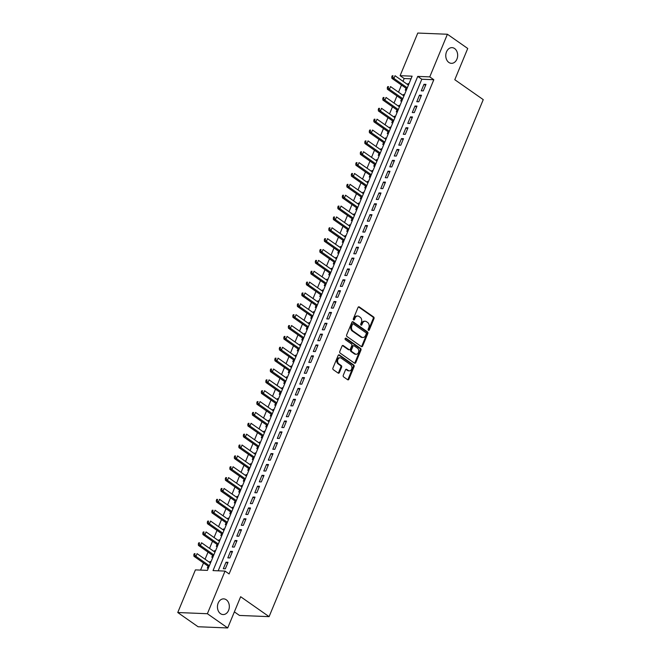 <?xml version="1.0" encoding="UTF-8"?>
<svg xmlns="http://www.w3.org/2000/svg" width="661" height="661" viewBox="0 0 661 661"><rect width="100%" height="100%" fill="white"/><g stroke="black" fill="none" stroke-linecap="round" stroke-linejoin="round"><path stroke-width="0.99" d="M368.433 330.302A0.843 0.636 92.3 0 0 369.301 329.946L373.994 318.619A1.206 0.909 92.3 0 0 373.639 316.991L359.278 306.935A1.206 0.909 92.3 0 0 358.039 307.448L353.346 318.776A0.843 0.636 92.3 0 0 354.461 319.552L355.064 318.09A3.85 2.917 92.3 0 1 357.775 316.024A3.85 2.917 92.3 0 1 359.039 316.462L360.228 317.305A3.85 2.917 92.3 0 1 361.369 322.502L360.766 323.964A0.843 0.636 92.3 0 0 361.881 324.749L362.492 323.287A3.85 2.917 92.3 0 1 365.203 321.221A3.85 2.917 92.3 0 1 366.458 321.659L367.656 322.494A3.85 2.917 92.3 0 1 368.797 327.699L368.185 329.161A0.843 0.636 92.3 0 0 368.433 330.302M368.317 330.194A0.843 0.636 92.3 0 0 368.499 329.913L373.192 318.585A1.206 0.909 92.3 0 0 372.837 316.958L358.477 306.902L359.278 306.935M353.478 319.8A0.843 0.636 92.3 0 0 353.66 319.519L354.271 318.057L355.064 318.09M360.898 324.997A0.843 0.636 92.3 0 0 361.08 324.716L361.691 323.254L362.492 323.287M226.269 599.767A7.849 5.941 92.3 0 0 223.707 598.874A7.849 5.941 92.3 0 0 217.676 604.724A7.849 5.941 92.3 0 0 220.51 613.664A7.849 5.941 92.3 0 0 223.079 614.556A7.849 5.941 92.3 0 0 229.111 608.707A7.849 5.941 92.3 0 0 226.269 599.767M454.603 48.534A7.849 5.941 92.3 0 0 452.041 47.642A7.849 5.941 92.3 0 0 446.001 53.491A7.849 5.941 92.3 0 0 448.844 62.44A7.849 5.941 92.3 0 0 451.405 63.332A7.849 5.941 92.3 0 0 457.437 57.474A7.849 5.941 92.3 0 0 454.603 48.534M343.266 375.291A1.206 0.909 92.3 0 0 343.621 376.91L347.653 379.736A1.206 0.909 92.3 0 0 348.892 379.224L354.098 366.648A1.206 0.909 92.3 0 0 353.742 365.021L339.382 354.965A1.206 0.909 92.3 0 0 338.143 355.478L332.929 368.053A1.206 0.909 92.3 0 0 333.284 369.681L338.151 373.085A1.206 0.909 92.3 0 0 339.39 372.581L341.621 367.194A1.206 0.909 92.3 0 0 341.266 365.574L338.853 363.88A3.222 2.437 92.3 0 1 337.688 360.212A3.222 2.437 92.3 0 1 340.167 357.808A3.222 2.437 92.3 0 1 341.216 358.179L350.669 364.798A3.222 2.437 92.3 0 1 351.834 368.466A3.222 2.437 92.3 0 1 349.363 370.871A3.222 2.437 92.3 0 1 348.314 370.499L346.736 369.4A1.206 0.909 92.3 0 0 345.496 369.904L343.266 375.291M447.406 34.248L467.732 48.476L454.793 79.708L483.249 99.629L269.093 616.647L240.645 596.726L227.706 627.95L207.38 613.722L177.751 612.524L195.408 569.889L207.422 570.377L412.125 76.172L400.112 75.684L417.777 33.05L447.406 34.248L429.749 76.883L417.735 76.395L213.024 570.6L225.037 571.087L207.38 613.722M225.037 571.087L229.103 573.938L433.814 79.725L429.749 76.883M361.385 346.579A1.206 0.909 92.3 0 0 362.625 346.067L367.838 333.491A1.206 0.909 92.3 0 0 367.475 331.863L353.114 321.808A1.206 0.909 92.3 0 0 351.875 322.32L346.661 334.896A1.206 0.909 92.3 0 0 347.017 336.523L361.385 346.579A1.206 0.909 92.3 0 0 361.823 346.042L367.037 333.458A1.206 0.909 92.3 0 0 366.681 331.83L352.313 321.775L353.114 321.808M360.972 350.066L355.758 362.649A1.206 0.909 92.3 0 1 354.519 363.153L340.151 353.098A1.206 0.909 92.3 0 1 339.795 351.478L342.026 346.091A1.206 0.909 92.3 0 1 343.266 345.587L349.091 349.661A1.206 0.909 92.3 0 0 350.33 349.157L351.809 345.587A1.206 0.909 92.3 0 0 351.454 343.96L345.389 339.713A0.843 0.636 92.3 0 1 346.009 338.217L360.609 348.446A1.206 0.909 92.3 0 1 360.972 350.066L360.171 350.033L354.957 362.616L355.758 362.649M209.636 562.445L210 561.569L210.834 562.147M208.091 566.18L207.306 568.08L208.355 568.121M214.139 551.58L214.503 550.704L215.329 551.282M212.594 555.323L211.801 557.223L212.85 557.264M218.642 540.723L218.998 539.839L219.832 540.425M217.089 544.457L216.304 546.358L217.353 546.399M223.137 529.858L223.501 528.982L224.327 529.56M221.592 533.601L220.799 535.501L221.848 535.542M227.64 518.992L228.004 518.117L228.83 518.695M226.087 522.735L225.302 524.636L226.351 524.677M232.135 508.135L232.498 507.26L233.325 507.838M230.59 511.87L229.797 513.771L230.846 513.82M236.638 497.27L237.002 496.394L237.828 496.973M235.085 501.013L234.3 502.914L235.349 502.955M241.133 486.413L241.496 485.538L242.323 486.116M239.588 490.148L238.795 492.048L239.844 492.09M245.636 475.548L245.999 474.672L246.826 475.251M244.083 479.291L243.298 481.191L244.347 481.233M250.131 464.691L250.494 463.807L251.32 464.386M248.586 468.426L247.792 470.326L248.842 470.368M254.634 453.826L254.997 452.95L255.824 453.529M253.08 457.561L252.295 459.469L253.345 459.511M259.129 442.961L259.492 442.085L260.318 442.663M257.583 446.704L256.79 448.604L257.84 448.645M263.632 432.104L263.995 431.228L264.821 431.807M262.078 435.839L261.293 437.739L262.343 437.789M268.126 421.239L268.49 420.363L269.316 420.941M266.581 424.982L265.788 426.882L266.837 426.923M272.629 410.382L272.993 409.498L273.819 410.084M271.076 414.117L270.291 416.017L271.341 416.058M277.124 399.517L277.488 398.641L278.314 399.219M275.579 403.26L274.786 405.16L275.844 405.201M281.627 388.651L281.991 387.776L282.817 388.354M280.074 392.394L279.289 394.295L280.338 394.336M286.122 377.795L286.486 376.919L287.312 377.497M284.577 381.529L283.792 383.43L284.841 383.479M290.625 366.929L290.989 366.054L291.815 366.632M289.072 370.672L288.287 372.573L289.336 372.614M295.12 356.072L295.484 355.197L296.31 355.775M293.575 359.807L292.79 361.707L293.839 361.749M299.623 345.207L299.987 344.331L300.813 344.91M298.07 348.95L297.285 350.851L298.334 350.892M304.118 334.35L304.481 333.466L305.308 334.053M302.573 338.085L301.788 339.985L302.837 340.027M308.621 323.485L308.984 322.609L309.811 323.188M307.068 327.228L306.283 329.128L307.332 329.17M313.116 312.62L313.479 311.744L314.305 312.322M311.571 316.363L310.786 318.263L311.835 318.305M317.619 301.763L317.982 300.887L318.809 301.466M316.065 305.498L315.28 307.398L316.33 307.448M322.114 290.898L322.477 290.022L323.303 290.6M320.568 294.641L319.784 296.541L320.833 296.582M326.617 280.041L326.98 279.165L327.806 279.743M325.063 283.776L324.278 285.676L325.328 285.717M331.111 269.176L331.475 268.3L332.309 268.878M329.566 272.919L328.781 274.819L329.831 274.86M335.614 258.319L335.978 257.435L336.804 258.013M334.061 262.053L333.276 263.954L334.326 263.995M340.109 247.454L340.473 246.578L341.307 247.156M338.564 251.197L337.779 253.097L338.829 253.138M344.612 236.588L344.976 235.713L345.802 236.291M343.067 240.331L342.274 242.232L343.323 242.273M349.107 225.732L349.471 224.856L350.305 225.434M347.562 229.466L346.777 231.367L347.826 231.416M353.61 214.866L353.974 213.99L354.8 214.569M352.065 218.609L351.272 220.51L352.321 220.551M358.113 204.009L358.469 203.125L359.303 203.712M356.56 207.744L355.775 209.644L356.824 209.686M362.608 193.144L362.972 192.268L363.798 192.847M361.063 196.887L360.27 198.787L361.319 198.829M367.111 182.279L367.475 181.403L368.301 181.982M365.558 186.022L364.773 187.922L365.822 187.964M371.606 171.422L371.969 170.546L372.796 171.125M370.061 175.157L369.268 177.065L370.317 177.107M376.109 160.557L376.473 159.681L377.299 160.259M374.556 164.3L373.771 166.2L374.82 166.242M380.604 149.7L380.967 148.824L381.794 149.403M379.059 153.435L378.266 155.335L379.315 155.376M385.107 138.835L385.47 137.959L386.297 138.537M383.554 142.578L382.769 144.478L383.818 144.519M389.602 127.978L389.965 127.094L390.791 127.68M388.057 131.713L387.263 133.613L388.313 133.654M394.105 117.113L394.468 116.237L395.295 116.815M392.551 120.856L391.766 122.756L392.816 122.797M398.6 106.247L398.963 105.372L399.789 105.95M397.054 109.99L396.261 111.891L397.311 111.932M403.103 95.391L403.466 94.515L404.292 95.093M401.549 99.125L400.764 101.026L401.814 101.075M423.28 90.896L425.981 84.377L423.982 84.302L421.28 90.813L423.28 90.896M418.785 101.761L421.487 95.242L419.479 95.159L416.785 101.678L418.785 101.761M414.282 112.618L416.984 106.107L414.984 106.024L412.282 112.544L414.282 112.618M409.787 123.483L412.489 116.964L410.481 116.881L407.787 123.4L409.787 123.483M405.284 134.34L407.986 127.829L405.986 127.747L403.284 134.266L405.284 134.34M400.789 145.205L403.491 138.686L401.483 138.603L398.781 145.123L400.789 145.205M396.286 156.07L398.988 149.551L396.988 149.469L394.286 155.988L396.286 156.07M391.791 166.927L394.485 160.408L392.485 160.334L389.783 166.845L391.791 166.927M387.288 177.792L389.99 171.273L387.99 171.191L385.289 177.71L387.288 177.792M382.793 188.649L385.487 182.139L383.487 182.056L380.786 188.575L382.793 188.649M378.29 199.515L380.992 192.995L378.993 192.913L376.291 199.432L378.29 199.515M373.796 210.38L376.489 203.861L374.49 203.778L371.788 210.297L373.796 210.38M369.292 221.237L371.994 214.718L369.995 214.643L367.293 221.154L369.292 221.237M364.798 232.102L367.491 225.583L365.492 225.5L362.79 232.019L364.798 232.102M360.295 242.959L362.996 236.448L360.997 236.365L358.295 242.876L360.295 242.959M355.8 253.824L358.493 247.305L356.494 247.222L353.792 253.741L355.8 253.824M351.297 264.681L353.999 258.17L351.999 258.087L349.297 264.607L351.297 264.681M346.802 275.546L349.495 269.027L347.496 268.944L344.794 275.463L346.802 275.546M342.299 286.411L345.001 279.892L342.993 279.81L340.299 286.329L342.299 286.411M337.804 297.268L340.498 290.749L338.498 290.675L335.796 297.186L337.804 297.268M333.301 308.133L336.003 301.614L333.995 301.532L331.301 308.051L333.301 308.133M328.806 318.99L331.5 312.479L329.5 312.397L326.798 318.908L328.806 318.99M324.303 329.856L327.005 323.336L324.997 323.254L322.304 329.773L324.303 329.856M319.808 340.712L322.502 334.202L320.502 334.119L317.801 340.638L319.808 340.712M315.305 351.578L318.007 345.059L315.999 344.976L313.306 351.495L315.305 351.578M310.802 362.443L313.504 355.924L311.505 355.841L308.803 362.36L310.802 362.443M306.307 373.3L309.009 366.781L307.001 366.706L304.308 373.217L306.307 373.3M301.804 384.165L304.506 377.646L302.507 377.563L299.805 384.082L301.804 384.165M297.31 395.022L300.011 388.511L298.004 388.428L295.31 394.947L297.31 395.022M292.806 405.887L295.508 399.368L293.509 399.285L290.807 405.804L292.806 405.887M288.312 416.744L291.014 410.233L289.006 410.151L286.312 416.67L288.312 416.744M283.809 427.609L286.51 421.09L284.511 421.016L281.809 427.527L283.809 427.609M279.314 438.474L282.016 431.955L280.008 431.873L277.314 438.392L279.314 438.474M274.811 449.331L277.513 442.812L275.513 442.738L272.811 449.249L274.811 449.331M270.316 460.196L273.018 453.677L271.01 453.595L268.316 460.114L270.316 460.196M265.813 471.053L268.515 464.543L266.515 464.46L263.813 470.979L265.813 471.053M261.318 481.919L264.02 475.399L262.012 475.317L259.31 481.836L261.318 481.919M256.815 492.784L259.517 486.265L257.517 486.182L254.815 492.701L256.815 492.784M252.32 503.641L255.014 497.122L253.014 497.047L250.312 503.558L252.32 503.641M247.817 514.506L250.519 507.987L248.519 507.904L245.818 514.423L247.817 514.506M243.322 525.363L246.016 518.852L244.016 518.769L241.315 525.28L243.322 525.363M238.819 536.228L241.521 529.709L239.522 529.626L236.82 536.145L238.819 536.228M234.325 547.085L237.018 540.574L235.019 540.491L232.317 547.011L234.325 547.085M229.821 557.95L232.523 551.431L230.524 551.348L227.822 557.867L229.821 557.95M433.814 79.725L421.801 79.237L218.188 570.815M226.021 562.214L223.319 568.733L225.327 568.815L228.02 562.296L226.021 562.214L227.599 563.321M411.035 78.808L404.177 78.527L403.02 81.32M401.475 85.062L398.525 92.185M396.972 95.928L394.022 103.05M392.477 106.785L389.527 113.907M387.974 117.65L385.024 124.772M383.479 128.507L380.529 135.629M378.976 139.372L376.026 146.494M374.481 150.237L371.532 157.359M369.978 161.094L367.029 168.216M365.483 171.959L362.534 179.081M360.98 182.816L358.031 189.938M356.486 193.681L353.536 200.804M351.983 204.538L349.033 211.66M347.488 215.403L344.538 222.526M342.985 226.269L340.035 233.391M338.49 237.125L335.54 244.248M333.987 247.991L331.037 255.113M329.492 258.848L326.542 265.97M324.989 269.713L322.039 276.835M320.494 280.57L317.536 287.692M315.991 291.435L313.041 298.557M311.496 302.3L308.538 309.422M306.993 313.157L304.043 320.279M302.49 324.022L299.54 331.144M297.995 334.879L295.046 342.001M293.492 345.744L290.543 352.867M288.997 356.601L286.048 363.732M284.494 367.466L281.545 374.589M280 378.332L277.05 385.454M275.497 389.189L272.547 396.311M271.002 400.054L268.052 407.176M266.499 410.911L263.549 418.033M262.004 421.776L259.054 428.898M257.501 432.641L254.551 439.763M253.006 443.498L250.056 450.62M248.503 454.363L245.553 461.485M244.008 465.22L241.058 472.342M239.505 476.085L236.555 483.208M235.01 486.942L232.061 494.064M230.507 497.807L227.558 504.93M226.012 508.673L223.063 515.795M221.509 519.529L218.56 526.652M217.015 530.395L214.065 537.517M212.512 541.252L209.562 548.374M208.017 552.117L205.067 559.239M203.514 562.974L200.564 570.096M409.01 83.691L407.961 83.65L407.597 84.525M406.052 88.268L405.259 90.169L406.308 90.21M403.466 94.515L404.515 94.556M398.963 105.372L400.012 105.413M394.468 116.237L395.518 116.278M389.965 127.094L391.015 127.143M385.47 137.959L386.52 138M380.967 148.824L382.017 148.865M376.473 159.681L377.522 159.722M371.969 170.546L373.019 170.588M367.475 181.403L368.524 181.445M362.972 192.268L364.021 192.31M358.469 203.125L359.526 203.175M353.974 213.99L355.023 214.032M349.471 224.856L350.52 224.897M344.976 235.713L346.025 235.754M340.473 246.578L341.522 246.619M335.978 257.435L337.027 257.484M331.475 268.3L332.524 268.341M326.98 279.165L328.03 279.206M322.477 290.022L323.526 290.063M317.982 300.887L319.032 300.929M313.479 311.744L314.529 311.785M308.984 322.609L310.034 322.651M304.481 333.466L305.531 333.516M299.987 344.331L301.036 344.373M295.484 355.197L296.533 355.238M290.989 366.054L292.038 366.095M286.486 376.919L287.535 376.96M281.991 387.776L283.04 387.817M277.488 398.641L278.537 398.682M272.993 409.498L274.042 409.547M268.49 420.363L269.539 420.404M263.995 431.228L265.044 431.269M259.492 442.085L260.541 442.126M254.997 452.95L256.047 452.992M250.494 463.807L251.544 463.857M245.999 474.672L247.049 474.714M241.496 485.538L242.546 485.579M237.002 496.394L238.051 496.436M232.498 507.26L233.548 507.301M228.004 518.117L229.053 518.158M223.501 528.982L224.55 529.023M218.998 539.839L220.055 539.888M214.503 550.704L215.552 550.745M210 561.569L211.049 561.61M234.366 611.871L239.464 615.441L269.093 616.647M227.706 627.95L198.077 626.752L177.751 612.524M404.177 78.527L400.112 75.684M421.801 79.237L417.735 76.395M407.961 83.65L408.787 84.228M423.982 84.302L425.56 85.401M419.479 95.159L421.057 96.266M414.984 106.024L416.562 107.123M410.481 116.881L412.059 117.989M405.986 127.747L407.564 128.854M401.483 138.603L403.061 139.711M396.988 149.469L398.566 150.576M392.485 160.334L394.063 161.433M387.99 171.191L389.569 172.298M383.487 182.056L385.066 183.163M378.993 192.913L380.571 194.02M374.49 203.778L376.068 204.885M369.995 214.643L371.573 215.742M365.492 225.5L367.07 226.607M360.997 236.365L362.575 237.464M356.494 247.222L358.072 248.329M351.999 258.087L353.577 259.195M347.496 268.944L349.074 270.052M342.993 279.81L344.571 280.917M338.498 290.675L340.076 291.774M333.995 301.532L335.573 302.639M329.5 312.397L331.078 313.496M324.997 323.254L326.575 324.361M320.502 334.119L322.081 335.226M315.999 344.976L317.577 346.083M311.505 355.841L313.083 356.948M307.001 366.706L308.58 367.805M302.507 377.563L304.085 378.67M298.004 388.428L299.582 389.536M293.509 399.285L295.087 400.392M289.006 410.151L290.584 411.258M284.511 421.016L286.089 422.115M280.008 431.873L281.586 432.98M275.513 442.738L277.091 443.837M271.01 453.595L272.588 454.702M266.515 464.46L268.093 465.567M262.012 475.317L263.59 476.424M257.517 486.182L259.095 487.289M253.014 497.047L254.592 498.146M248.519 507.904L250.098 509.011M244.016 518.769L245.595 519.868M239.522 529.626L241.1 530.733M235.019 540.491L236.597 541.599M230.524 551.348L232.102 552.456M365.203 321.221L364.401 321.188A3.85 2.917 92.3 0 0 361.691 323.254M357.775 316.024L356.973 315.991A3.85 2.917 92.3 0 0 354.271 318.057M366.235 333.879A0.843 0.636 92.3 0 0 365.979 332.747L353.371 323.915A0.843 0.636 92.3 0 0 352.503 324.27L351.867 325.815A3.85 2.917 92.3 0 0 353.007 331.021L361.625 337.052A3.85 2.917 92.3 0 0 362.881 337.49A3.85 2.917 92.3 0 0 365.591 335.424L366.235 333.879M352.577 323.882A0.843 0.636 92.3 0 0 351.71 324.237L352.503 324.27M362.881 337.49L362.079 337.457A3.85 2.917 92.3 0 1 360.823 337.019L352.206 330.987A3.85 2.917 92.3 0 1 351.065 325.782L351.71 324.237M354.511 363.153A1.206 0.909 92.3 0 0 354.957 362.616M343.266 345.587L342.472 345.554L348.289 349.628A1.206 0.909 92.3 0 0 348.686 349.768L349.487 349.801M345.339 338.283L359.807 348.413L360.609 348.446M355.139 353.891A3.222 2.437 92.3 0 0 356.188 354.263A3.222 2.437 92.3 0 0 358.667 351.859A3.222 2.437 92.3 0 0 357.502 348.19L354.172 345.86A1.206 0.909 92.3 0 0 352.924 346.364L351.445 349.933A1.206 0.909 92.3 0 0 351.809 351.561L355.139 353.891L354.337 353.858A3.222 2.437 92.3 0 0 355.387 354.23L356.188 354.263M353.775 345.72L352.974 345.686A1.206 0.909 92.3 0 0 352.131 346.331L352.924 346.364M354.337 353.858L351.008 351.528A1.206 0.909 92.3 0 1 350.652 349.909L352.131 346.331M360.171 350.033A1.206 0.909 92.3 0 0 359.807 348.413M349.363 370.871L348.562 370.838A3.222 2.437 92.3 0 1 347.512 370.466L345.934 369.367L346.736 369.4M340.167 357.808L339.366 357.775A3.222 2.437 92.3 0 0 336.887 360.179A3.222 2.437 92.3 0 0 338.052 363.847L338.853 363.88M338.151 373.085A1.206 0.909 92.3 0 0 338.589 372.548L340.82 367.161A1.206 0.909 92.3 0 0 340.465 365.541L338.052 363.847M347.645 379.736A1.206 0.909 92.3 0 0 348.091 379.199L353.296 366.615A1.206 0.909 92.3 0 0 352.941 364.988L338.581 354.932L339.382 354.965M408.424 85.104L395.03 75.726L393.906 78.444L391.907 78.362L406.697 88.723A1.223 0.925 -87.7 0 1 406.87 88.871M392.584 76.866L393.039 75.784L392.237 75.751L391.783 76.833L392.584 76.866L393.906 78.444L407.3 87.822M392.237 75.751L393.039 75.784M391.907 78.362L391.783 76.833M403.929 95.969L390.535 86.591L389.412 89.309L387.404 89.227L402.202 99.588A1.223 0.925 -87.7 0 1 402.367 99.737M388.09 87.731L388.536 86.641L387.734 86.608L387.288 87.698L388.09 87.731L389.412 89.309L402.805 98.687M387.734 86.608L388.536 86.641M387.404 89.227L387.288 87.698M399.426 106.834L386.032 97.456L384.909 100.166L382.909 100.084L397.699 110.445A1.223 0.925 -87.7 0 1 397.872 110.594M383.587 98.588L384.041 97.506L383.24 97.473L382.785 98.555L383.587 98.588L384.909 100.166L398.302 109.544M383.24 97.473L384.041 97.506M382.909 100.084L382.785 98.555M394.931 117.691L381.537 108.313L380.406 111.031L378.406 110.949L393.204 121.31A1.223 0.925 -87.7 0 1 393.369 121.459M379.092 109.453L379.538 108.363L378.736 108.33L378.29 109.42L379.092 109.453L380.406 111.031L393.807 120.409M378.736 108.33L379.538 108.363M378.406 110.949L378.29 109.42M390.428 128.556L377.034 119.178L375.911 121.888L373.911 121.814L388.701 132.167A1.223 0.925 -87.7 0 1 388.866 132.316M374.589 120.31L375.043 119.228L374.242 119.195L373.787 120.277L374.589 120.31L375.911 121.888L389.304 131.266M374.242 119.195L375.043 119.228M373.911 121.814L373.787 120.277M385.933 139.413L372.54 130.035L371.408 132.754L369.408 132.671L384.206 143.032A1.223 0.925 -87.7 0 1 384.372 143.181M370.094 131.175L370.54 130.085L369.739 130.052L369.292 131.142L370.094 131.175L371.408 132.754L384.809 142.132M369.739 130.052L370.54 130.085M369.408 132.671L369.292 131.142M381.43 150.278L368.037 140.9L366.913 143.619L364.913 143.536L379.703 153.889A1.223 0.925 -87.7 0 1 379.868 154.046M365.591 142.032L366.045 140.95L365.244 140.917L364.789 142.008L365.591 142.032L366.913 143.619L380.306 152.988M365.244 140.917L366.045 140.95M364.913 143.536L364.789 142.008M376.935 161.135L363.542 151.757L362.41 154.476L360.41 154.393L375.208 164.754A1.223 0.925 -87.7 0 1 375.374 164.903M361.096 152.898L361.542 151.815L360.741 151.782L360.295 152.865L361.096 152.898L362.41 154.476L375.812 163.854M360.741 151.782L361.542 151.815M360.41 154.393L360.295 152.865M372.432 172L359.039 162.623L357.915 165.341L355.915 165.258L370.705 175.619A1.223 0.925 -87.7 0 1 370.871 175.768M356.593 163.763L357.047 162.672L356.246 162.639L355.792 163.73L356.593 163.763L357.915 165.341L371.308 174.719M356.246 162.639L357.047 162.672M355.915 165.258L355.792 163.73M367.937 182.866L354.544 173.488L353.412 176.198L351.412 176.115L366.211 186.476A1.223 0.925 -87.7 0 1 366.376 186.625M352.098 174.62L352.544 173.537L351.743 173.504L351.297 174.587L352.098 174.62L353.412 176.198L366.814 185.576M351.743 173.504L352.544 173.537M351.412 176.115L351.297 174.587M363.434 193.723L350.041 184.345L348.917 187.063L346.918 186.98L361.707 197.342A1.223 0.925 -87.7 0 1 361.873 197.49M347.595 185.485L348.05 184.394L347.248 184.361L346.794 185.452L347.595 185.485L348.917 187.063L362.311 196.441M347.248 184.361L348.05 184.394M346.918 186.98L346.794 185.452M358.94 204.588L345.538 195.21L344.414 197.92L342.415 197.846L357.213 208.198A1.223 0.925 -87.7 0 1 357.378 208.347M343.1 196.342L343.546 195.259L342.745 195.226L342.299 196.309L343.1 196.342L344.414 197.92L357.816 207.298M342.745 195.226L343.546 195.259M342.415 197.846L342.299 196.309M354.436 215.445L341.043 206.067L339.919 208.785L337.92 208.702L352.71 219.064A1.223 0.925 -87.7 0 1 352.875 219.212M338.597 207.207L339.052 206.116L338.25 206.092L337.796 207.174L338.597 207.207L339.919 208.785L353.313 218.163M338.25 206.092L339.052 206.116M337.92 208.702L337.796 207.174M349.942 226.31L336.54 216.932L335.416 219.65L333.417 219.568L348.215 229.921A1.223 0.925 -87.7 0 1 348.38 230.078M334.102 218.064L334.549 216.982L333.747 216.948L333.301 218.039L334.102 218.064L335.416 219.65L348.81 229.028M333.747 216.948L334.549 216.982M333.417 219.568L333.301 218.039M345.439 237.167L332.045 227.789L330.921 230.507L328.914 230.425L343.712 240.786A1.223 0.925 -87.7 0 1 343.877 240.935M329.599 228.929L330.046 227.847L329.252 227.814L328.798 228.896L329.599 228.929L330.921 230.507L344.315 239.885M329.252 227.814L330.046 227.847M328.914 230.425L328.798 228.896M340.944 248.032L327.542 238.654L326.418 241.372L324.419 241.29L339.217 251.651A1.223 0.925 -87.7 0 1 339.382 251.8M325.105 239.794L325.551 238.704L324.749 238.671L324.303 239.761L325.105 239.794L326.418 241.372L339.812 250.75M324.749 238.671L325.551 238.704M324.419 241.29L324.303 239.761M336.441 258.897L323.047 249.519L321.924 252.229L319.916 252.147L334.714 262.508A1.223 0.925 -87.7 0 1 334.879 262.657M320.602 250.651L321.048 249.569L320.255 249.536L319.8 250.618L320.602 250.651L321.924 252.229L335.317 261.607M320.255 249.536L321.048 249.569M319.916 252.147L319.8 250.618M331.946 269.754L318.544 260.376L317.42 263.095L315.421 263.012L330.219 273.373A1.223 0.925 -87.7 0 1 330.384 273.522M316.098 261.516L316.553 260.426L315.751 260.393L315.305 261.483L316.098 261.516L317.42 263.095L330.814 272.472M315.751 260.393L316.553 260.426M315.421 263.012L315.305 261.483M327.443 280.619L314.049 271.241L312.926 273.951L310.918 273.877L325.716 284.23A1.223 0.925 -87.7 0 1 325.881 284.379M311.604 272.373L312.05 271.291L311.248 271.258L310.802 272.34L311.604 272.373L312.926 273.951L326.319 283.329M311.248 271.258L312.05 271.291M310.918 273.877L310.802 272.34M322.948 291.476L309.546 282.098L308.423 284.817L306.423 284.734L321.221 295.095A1.223 0.925 -87.7 0 1 321.386 295.244M307.101 283.239L307.555 282.148L306.754 282.123L306.307 283.205L307.101 283.239L308.423 284.817L321.816 294.195M306.754 282.123L307.555 282.148M306.423 284.734L306.307 283.205M318.445 302.341L305.052 292.963L303.928 295.682L301.92 295.599L316.718 305.96A1.223 0.925 -87.7 0 1 316.883 306.109M302.606 294.104L303.052 293.013L302.251 292.98L301.804 294.071L302.606 294.104L303.928 295.682L317.321 305.06M302.251 292.98L303.052 293.013M301.92 295.599L301.804 294.071M313.942 313.207L300.548 303.829L299.425 306.539L297.425 306.456L312.223 316.817A1.223 0.925 -87.7 0 1 312.389 316.966M298.103 304.961L298.557 303.878L297.756 303.845L297.301 304.928L298.103 304.961L299.425 306.539L312.818 315.917M297.756 303.845L298.557 303.878M297.425 306.456L297.301 304.928M309.447 324.064L296.054 314.686L294.93 317.404L292.922 317.321L307.72 327.682A1.223 0.925 -87.7 0 1 307.886 327.831M293.608 315.826L294.054 314.735L293.253 314.702L292.806 315.793L293.608 315.826L294.93 317.404L308.323 326.782M293.253 314.702L294.054 314.735M292.922 317.321L292.806 315.793M304.944 334.929L291.551 325.551L290.427 328.261L288.427 328.187L303.225 338.539A1.223 0.925 -87.7 0 1 303.391 338.688M289.105 326.683L289.559 325.6L288.758 325.567L288.303 326.65L289.105 326.683L290.427 328.261L303.82 337.639M288.758 325.567L289.559 325.6M288.427 328.187L288.303 326.65M300.449 345.786L287.056 336.408L285.932 339.126L283.924 339.043L298.722 349.405A1.223 0.925 -87.7 0 1 298.888 349.553M284.61 337.548L285.056 336.457L284.255 336.424L283.809 337.515L284.61 337.548L285.932 339.126L299.326 348.504M284.255 336.424L285.056 336.457M283.924 339.043L283.809 337.515M295.946 356.651L282.553 347.273L281.429 349.983L279.429 349.909L294.228 360.262A1.223 0.925 -87.7 0 1 294.393 360.419M280.107 348.405L280.561 347.322L279.76 347.289L279.306 348.372L280.107 348.405L281.429 349.983L294.823 359.361M279.76 347.289L280.561 347.322M279.429 349.909L279.306 348.372M291.451 367.508L278.058 358.13L276.934 360.848L274.926 360.766L289.725 371.127A1.223 0.925 -87.7 0 1 289.89 371.275M275.612 359.27L276.058 358.188L275.257 358.155L274.811 359.237L275.612 359.27L276.934 360.848L290.328 370.226M275.257 358.155L276.058 358.188M274.926 360.766L274.811 359.237M286.948 378.373L273.555 368.995L272.431 371.713L270.432 371.631L285.23 381.992A1.223 0.925 -87.7 0 1 285.395 382.141M271.109 370.135L271.564 369.045L270.762 369.012L270.308 370.102L271.109 370.135L272.431 371.713L285.825 381.091M270.762 369.012L271.564 369.045M270.432 371.631L270.308 370.102M282.454 389.238L269.06 379.86L267.936 382.57L265.929 382.488L280.727 392.849A1.223 0.925 -87.7 0 1 280.892 392.998M266.614 380.992L267.061 379.91L266.259 379.877L265.813 380.959L266.614 380.992L267.936 382.57L281.33 391.948M266.259 379.877L267.061 379.91M265.929 382.488L265.813 380.959M277.95 400.095L264.557 390.717L263.433 393.435L261.434 393.353L276.224 403.714A1.223 0.925 -87.7 0 1 276.397 403.863M262.111 391.857L262.566 390.767L261.764 390.734L261.31 391.824L262.111 391.857L263.433 393.435L276.827 402.813M261.764 390.734L262.566 390.767M261.434 393.353L261.31 391.824M273.456 410.96L260.062 401.582L258.938 404.292L256.931 404.218L271.729 414.571A1.223 0.925 -87.7 0 1 271.894 414.72M257.616 402.714L258.063 401.632L257.261 401.599L256.815 402.681L257.616 402.714L258.938 404.292L272.332 413.67M257.261 401.599L258.063 401.632M256.931 404.218L256.815 402.681M268.953 421.817L255.559 412.439L254.435 415.158L252.436 415.075L267.226 425.436A1.223 0.925 -87.7 0 1 267.399 425.585M253.113 413.579L253.568 412.489L252.766 412.456L252.312 413.546L253.113 413.579L254.435 415.158L267.829 424.536M252.766 412.456L253.568 412.489M252.436 415.075L252.312 413.546M264.458 432.682L251.064 423.304L249.941 426.023L247.933 425.94L262.731 436.293A1.223 0.925 -87.7 0 1 262.896 436.45M248.619 424.436L249.065 423.354L248.263 423.321L247.817 424.412L248.619 424.436L249.941 426.023L263.334 435.401M248.263 423.321L249.065 423.354M247.933 425.94L247.817 424.412M259.955 443.539L246.561 434.161L245.438 436.88L243.438 436.797L258.228 447.158A1.223 0.925 -87.7 0 1 258.401 447.307M244.116 435.302L244.57 434.219L243.769 434.186L243.314 435.268L244.116 435.302L245.438 436.88L258.831 446.258M243.769 434.186L244.57 434.219M243.438 436.797L243.314 435.268M255.46 454.404L242.066 445.027L240.935 447.745L238.935 447.662L253.733 458.023A1.223 0.925 -87.7 0 1 253.898 458.172M239.621 446.167L240.067 445.076L239.265 445.043L238.819 446.134L239.621 446.167L240.935 447.745L254.336 457.123M239.265 445.043L240.067 445.076M238.935 447.662L238.819 446.134M250.957 465.27L237.563 455.892L236.44 458.602L234.44 458.519L249.23 468.88A1.223 0.925 -87.7 0 1 249.404 469.029M235.118 457.024L235.572 455.941L234.771 455.908L234.316 456.991L235.118 457.024L236.44 458.602L249.833 467.98M234.771 455.908L235.572 455.941M234.44 458.519L234.316 456.991M246.462 476.127L233.069 466.749L231.937 469.467L229.937 469.384L244.735 479.746A1.223 0.925 -87.7 0 1 244.9 479.894M230.623 467.889L231.069 466.798L230.268 466.765L229.821 467.856L230.623 467.889L231.937 469.467L245.338 478.845M230.268 466.765L231.069 466.798M229.937 469.384L229.821 467.856M241.959 486.992L228.566 477.614L227.442 480.324L225.442 480.25L240.232 490.602A1.223 0.925 -87.7 0 1 240.397 490.751M226.12 478.746L226.574 477.663L225.773 477.63L225.318 478.713L226.12 478.746L227.442 480.324L240.835 489.702M225.773 477.63L226.574 477.663M225.442 480.25L225.318 478.713M237.464 497.849L224.071 488.471L222.939 491.189L220.939 491.106L235.737 501.468A1.223 0.925 -87.7 0 1 235.903 501.616M221.625 489.611L222.071 488.52L221.27 488.496L220.824 489.578L221.625 489.611L222.939 491.189L236.341 500.567M221.27 488.496L222.071 488.52M220.939 491.106L220.824 489.578M232.961 508.714L219.568 499.336L218.444 502.054L216.444 501.972L231.234 512.325A1.223 0.925 -87.7 0 1 231.4 512.482M217.122 500.468L217.576 499.385L216.775 499.352L216.321 500.443L217.122 500.468L218.444 502.054L231.837 511.432M216.775 499.352L217.576 499.385M216.444 501.972L216.321 500.443M228.466 519.571L215.073 510.201L213.941 512.911L211.941 512.829L226.74 523.19A1.223 0.925 -87.7 0 1 226.905 523.338M212.627 511.333L213.073 510.251L212.272 510.218L211.826 511.3L212.627 511.333L213.941 512.911L227.343 522.289M212.272 510.218L213.073 510.251M211.941 512.829L211.826 511.3M223.963 530.436L210.57 521.058L209.446 523.776L207.447 523.694L222.236 534.055A1.223 0.925 -87.7 0 1 222.402 534.204M208.124 522.198L208.579 521.108L207.777 521.075L207.323 522.165L208.124 522.198L209.446 523.776L222.84 533.154M207.777 521.075L208.579 521.108M207.447 523.694L207.323 522.165M219.469 541.301L206.067 531.923L204.943 534.633L202.944 534.559L217.742 544.912A1.223 0.925 -87.7 0 1 217.907 545.061M203.629 533.055L204.075 531.973L203.274 531.94L202.828 533.022L203.629 533.055L204.943 534.633L218.345 544.011M203.274 531.94L204.075 531.973M202.944 534.559L202.828 533.022M214.965 552.158L201.572 542.78L200.448 545.499L198.449 545.416L213.239 555.777A1.223 0.925 -87.7 0 1 213.404 555.926M199.126 543.92L199.581 542.83L198.779 542.797L198.325 543.887L199.126 543.92L200.448 545.499L213.842 554.876M198.779 542.797L199.581 542.83M198.449 545.416L198.325 543.887M210.471 563.023L197.069 553.645L195.945 556.355L193.946 556.281L208.744 566.634A1.223 0.925 -87.7 0 1 208.909 566.791M194.631 554.777L195.078 553.695L194.276 553.662L193.83 554.744L194.631 554.777L195.945 556.355L209.339 565.733M194.276 553.662L195.078 553.695M193.946 556.281L193.83 554.744M368.499 329.913L369.301 329.946M353.66 319.519L354.461 319.552M361.08 324.716L361.881 324.749M372.837 316.958L373.639 316.991M373.192 318.585L373.994 318.619M366.681 331.83L367.475 331.863M367.037 333.458L367.838 333.491M361.823 346.042L362.625 346.067M351.065 325.782L351.867 325.815M352.206 330.987L353.007 331.021M360.823 337.019L361.625 337.052M348.289 349.628L349.091 349.661M345.455 338.201L346.009 338.217M350.652 349.909L351.445 349.933M351.008 351.528L351.809 351.561M347.512 370.466L348.314 370.499M340.465 365.541L341.266 365.574M340.82 367.161L341.621 367.194M338.589 372.548L339.39 372.581M352.941 364.988L353.742 365.021M353.296 366.615L354.098 366.648M348.091 379.199L348.892 379.224M352.296 323.791L353.098 323.824"/></g></svg>
